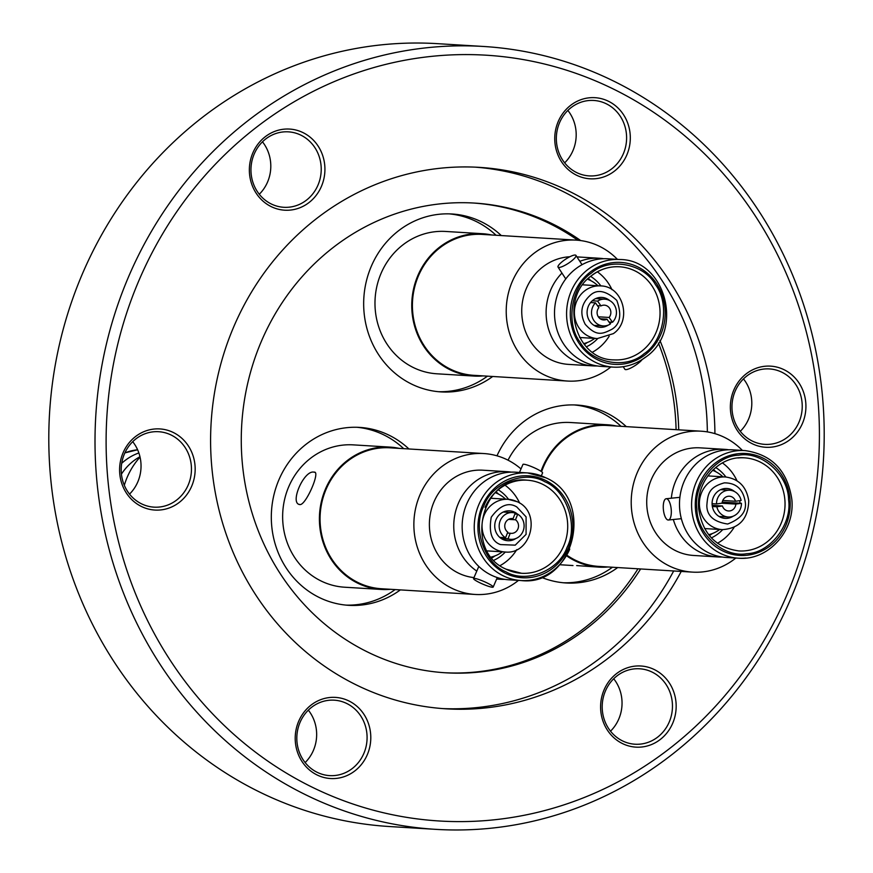 <?xml version="1.0" encoding="UTF-8"?>
<svg xmlns="http://www.w3.org/2000/svg" width="873" height="873" viewBox="0 0 873 873"><rect width="100%" height="100%" fill="white"/><g stroke="black" fill="none" stroke-linecap="round" stroke-linejoin="round"><path stroke-width="1.31" d="M569.753 549.117A53.908 50.099 -86.5 0 1 521.072 580.545C574.445 587.092 595.593 498.679 545.701 477.749L527.63 472.926L515.55 472.195A53.908 50.099 93.5 0 0 466.859 503.623A53.908 50.099 93.5 0 0 491.052 575.023A53.908 50.099 93.5 0 0 508.981 579.803L521.072 580.545A53.908 50.099 -86.5 0 1 503.132 575.765A53.908 50.099 -86.5 0 1 478.95 504.354A53.908 50.099 -86.5 0 1 527.63 472.926A53.908 50.099 -86.5 0 1 545.56 477.706M575.907 268.698A53.908 50.099 93.5 0 0 563.543 343.853A53.908 50.099 93.5 0 0 601.333 366.387L613.424 367.129A53.908 50.099 -86.5 0 1 575.623 344.595A53.908 50.099 -86.5 0 1 587.987 269.43A53.908 50.099 -86.5 0 1 619.983 259.521L607.903 258.779A53.908 50.099 93.5 0 0 575.907 268.698M732.884 449.846A53.908 50.099 93.5 0 0 725.277 450.01A53.908 50.099 93.5 0 0 679.674 508.784A53.908 50.099 93.5 0 0 726.325 557.465L738.405 558.196A53.908 50.099 -86.5 0 1 691.765 509.526A53.908 50.099 -86.5 0 1 737.358 450.741A53.908 50.099 -86.5 0 1 744.975 450.588L732.884 449.846M121.707 463.312A53.908 50.099 -86.5 0 1 138.862 452.956M499.76 537.364L505.576 537.724L507.77 532.137A7.421 6.897 -86.5 0 1 513.062 518.693L515.266 513.106A13.401 12.462 -86.5 0 0 512.451 512.582L503.285 512.025M505.576 537.724A13.401 12.462 -86.5 0 1 500.349 520.395A13.401 12.462 -86.5 0 1 512.451 512.582M514.906 514.022L517.711 514.197A13.401 12.462 -86.5 0 1 522.927 531.526A13.401 12.462 -86.5 0 1 510.825 539.339A13.401 12.462 -86.5 0 1 508.01 538.816L501.058 538.39M517.569 514.186A14.972 13.913 93.5 0 0 514.557 512.156A14.972 13.913 93.5 0 0 509.57 510.836A14.972 13.913 93.5 0 0 495.177 522.185A14.972 13.913 93.5 0 0 502.772 539.394A14.972 13.913 93.5 0 0 507.748 540.725A14.972 13.913 93.5 0 0 515.845 538.532M516.805 506.973L526.092 516.871L526.081 534.363L515.223 545.145L500.524 544.588C491.728 541.522 488.629 532.388 491.248 517.198C500.033 505.26 508.555 501.855 516.805 506.973M495.22 492.645A33.512 31.144 -86.5 0 1 498.003 493.845A33.512 31.144 -86.5 0 1 505.598 499.16M502.379 551.823A33.512 31.144 -86.5 0 1 491.292 557.039M508.555 499.345A39.503 36.71 93.5 0 0 498.319 489.818M498.679 494.194A39.503 36.71 93.5 0 0 496.028 491.859M519.642 503.099A46.629 43.344 93.5 0 0 505.052 485.235M544.872 481.798C566.544 490.32 578.504 525.568 567.079 547.338C558.96 570.724 526.07 583.884 505.925 571.804C484.253 563.281 472.293 528.023 483.718 506.253C491.837 482.867 524.728 469.707 544.872 481.798M541.315 475.85L542.58 472.926A10.694 1.43 -156.6 0 0 535.051 468.124A10.694 1.43 -156.6 0 0 523.756 464.24A10.694 1.43 -156.6 0 0 522.949 464.425L519.479 472.435M492.383 587.245A10.694 1.43 23.4 0 1 481.078 583.35A10.694 1.43 23.4 0 1 473.559 578.559A10.694 1.43 23.4 0 1 474.366 578.373A10.694 1.43 23.4 0 1 485.661 582.258A10.694 1.43 23.4 0 1 493.19 587.06A10.694 1.43 23.4 0 1 492.383 587.245M476.789 571.095A53.908 50.099 -86.5 0 1 458.467 503.11A53.908 50.099 -86.5 0 1 507.148 471.682A53.908 50.099 -86.5 0 1 511.338 472.129M473.963 577.61A53.908 50.099 -86.5 0 1 434.088 501.626A53.908 50.099 -86.5 0 1 482.78 470.198L507.148 471.682M504.801 579.356A53.908 50.099 -86.5 0 1 500.589 579.29A53.908 50.099 -86.5 0 1 496.715 578.897M483.795 453.545L389.98 447.816A70.593 65.606 93.5 0 0 326.229 488.978A70.593 65.606 93.5 0 0 381.392 588.74L475.196 594.458A70.593 65.606 -86.5 0 1 420.033 494.696A70.593 65.606 -86.5 0 1 483.795 453.545A70.593 65.606 -86.5 0 1 520.995 468.932M518.497 580.381A70.593 65.606 -86.5 0 1 475.196 594.458M314.073 472.162C320.893 470.645 306.008 505.063 300.039 504.583C289.061 504.059 303.935 469.63 314.073 472.162L314.891 472.358M390.024 447.107L353.259 444.87A71.302 66.272 93.5 0 0 284.718 498.93A71.302 66.272 93.5 0 0 320.86 580.883A71.302 66.272 93.5 0 0 344.584 587.213L381.348 589.45A71.302 66.272 -86.5 0 1 357.624 583.131A71.302 66.272 -86.5 0 1 321.482 501.167A71.302 66.272 -86.5 0 1 390.024 447.107A71.302 66.272 -86.5 0 1 399.31 448.395M390.722 589.308A71.302 66.272 -86.5 0 1 381.348 589.45M408.946 448.973A89.133 82.837 93.5 0 0 389.249 435.3A89.133 82.837 93.5 0 0 359.6 427.399A89.133 82.837 93.5 0 0 273.915 494.969A89.133 82.837 93.5 0 0 319.092 597.416A89.133 82.837 93.5 0 0 348.753 605.327A89.133 82.837 93.5 0 0 400.358 589.897M356.97 427.279A89.133 82.837 -86.5 0 1 384 434.983A89.133 82.837 -86.5 0 1 403.697 448.657M395.109 589.581A89.133 82.837 -86.5 0 1 346.123 605.12M580.709 240.577A235.295 218.697 93.5 0 0 552.642 223.935A235.295 218.697 93.5 0 0 474.355 203.071A235.295 218.697 93.5 0 0 248.139 381.468A235.295 218.697 93.5 0 0 367.424 651.935A235.295 218.697 93.5 0 0 445.71 672.799A235.295 218.697 93.5 0 0 640.629 568.956M678.714 429.832A235.295 218.697 93.5 0 0 659.944 340.492M444.401 672.712A235.295 218.697 93.5 0 0 637.999 568.792M676.095 429.669A235.295 218.697 93.5 0 0 658.428 343.067M577.85 240.261A235.295 218.697 93.5 0 0 550.012 223.772A235.295 218.697 93.5 0 0 473.035 202.994M707.359 431.906A271.241 252.101 93.5 0 0 561.961 190.958A271.241 252.101 93.5 0 0 475.49 167.169M714.922 433.652A271.241 252.101 93.5 0 0 569.512 191.416A271.241 252.101 93.5 0 0 479.266 167.365A271.241 252.101 93.5 0 0 218.512 373.011A271.241 252.101 93.5 0 0 356.009 684.781A271.241 252.101 93.5 0 0 446.256 708.832A271.241 252.101 93.5 0 0 681.235 571.422M442.48 708.57A271.241 252.101 93.5 0 0 673.683 570.964M613.741 89.21A383.607 356.544 93.5 0 0 139.647 278.847A383.607 356.544 93.5 0 0 311.781 786.988A383.607 356.544 93.5 0 0 785.875 597.35A383.607 356.544 93.5 0 0 613.741 89.21M613.959 81.244A392.163 364.488 93.5 0 0 483.478 46.465A392.163 364.488 93.5 0 0 106.462 343.798A392.163 364.488 93.5 0 0 305.266 794.583A392.163 364.488 93.5 0 0 435.747 829.35A392.163 364.488 93.5 0 0 812.752 532.028A392.163 364.488 93.5 0 0 613.959 81.244M483.478 46.465L437.253 43.65A392.163 364.488 93.5 0 0 60.248 340.972A392.163 364.488 93.5 0 0 259.041 791.756A392.163 364.488 93.5 0 0 389.522 826.535L435.747 829.35M576.595 172.548A37.79 35.127 93.5 0 0 589.177 175.899A37.79 35.127 93.5 0 0 625.505 147.242A37.79 35.127 93.5 0 0 606.342 103.811A37.79 35.127 93.5 0 0 593.771 100.46A37.79 35.127 93.5 0 0 557.443 129.106A37.79 35.127 93.5 0 0 576.595 172.548M567.865 110.424A37.79 35.127 -86.5 0 1 564.667 162.847M752.22 441.018A37.79 35.127 93.5 0 0 764.792 444.368A37.79 35.127 93.5 0 0 801.13 415.712A37.79 35.127 93.5 0 0 781.968 372.269A37.79 35.127 93.5 0 0 769.397 368.919A37.79 35.127 93.5 0 0 733.069 397.575A37.79 35.127 93.5 0 0 752.22 441.018M743.48 378.893A37.79 35.127 -86.5 0 1 740.282 431.317M622.46 740.871A37.79 35.127 93.5 0 0 635.031 744.222A37.79 35.127 93.5 0 0 671.359 715.576A37.79 35.127 93.5 0 0 652.207 672.134A37.79 35.127 93.5 0 0 639.636 668.783A37.79 35.127 93.5 0 0 603.298 697.44A37.79 35.127 93.5 0 0 622.46 740.871M613.719 678.758A37.79 35.127 -86.5 0 1 610.522 731.181M317.074 772.267A37.79 35.127 93.5 0 0 329.645 775.617A37.79 35.127 93.5 0 0 365.983 746.972A37.79 35.127 93.5 0 0 346.821 703.529A37.79 35.127 93.5 0 0 334.25 700.179A37.79 35.127 93.5 0 0 297.922 728.824A37.79 35.127 93.5 0 0 317.074 772.267M308.333 710.153A37.79 35.127 -86.5 0 1 305.135 762.576M141.459 503.797A37.79 35.127 93.5 0 0 154.03 507.148A37.79 35.127 93.5 0 0 190.358 478.502A37.79 35.127 93.5 0 0 171.206 435.06A37.79 35.127 93.5 0 0 158.624 431.709A37.79 35.127 93.5 0 0 122.296 460.366A37.79 35.127 93.5 0 0 141.459 503.797M132.718 441.683A37.79 35.127 -86.5 0 1 129.52 494.107M271.219 203.944A37.79 35.127 93.5 0 0 283.79 207.294A37.79 35.127 93.5 0 0 320.118 178.638A37.79 35.127 93.5 0 0 300.967 135.195A37.79 35.127 93.5 0 0 288.385 131.845A37.79 35.127 93.5 0 0 252.057 160.501A37.79 35.127 93.5 0 0 271.219 203.944M262.478 141.819A37.79 35.127 -86.5 0 1 259.281 194.243M608.514 101.279A40.638 37.779 -86.5 0 1 626.759 155.11A40.638 37.779 -86.5 0 1 576.529 175.2A40.638 37.779 -86.5 0 1 558.294 121.369A40.638 37.779 -86.5 0 1 608.514 101.279M784.14 369.748A40.638 37.779 -86.5 0 1 802.374 423.58A40.638 37.779 -86.5 0 1 752.144 443.67A40.638 37.779 -86.5 0 1 733.909 389.838A40.638 37.779 -86.5 0 1 784.14 369.748M654.379 669.602A40.638 37.779 -86.5 0 1 672.614 723.444A40.638 37.779 -86.5 0 1 622.384 743.534A40.638 37.779 -86.5 0 1 604.149 689.692A40.638 37.779 -86.5 0 1 654.379 669.602M348.993 700.997A40.638 37.779 -86.5 0 1 367.238 754.839A40.638 37.779 -86.5 0 1 317.008 774.929A40.638 37.779 -86.5 0 1 298.762 721.087A40.638 37.779 -86.5 0 1 348.993 700.997M173.378 432.528A40.638 37.779 -86.5 0 1 191.613 486.37A40.638 37.779 -86.5 0 1 141.382 506.46A40.638 37.779 -86.5 0 1 123.148 452.618A40.638 37.779 -86.5 0 1 173.378 432.528M303.138 132.674A40.638 37.779 -86.5 0 1 321.373 186.506A40.638 37.779 -86.5 0 1 271.143 206.595A40.638 37.779 -86.5 0 1 252.908 152.764A40.638 37.779 -86.5 0 1 303.138 132.674M501.298 235.568A89.133 82.837 93.5 0 0 481.601 221.884A89.133 82.837 93.5 0 0 451.952 213.983A89.133 82.837 93.5 0 0 366.267 281.553A89.133 82.837 93.5 0 0 411.445 384.011A89.133 82.837 93.5 0 0 441.105 391.912A89.133 82.837 93.5 0 0 492.71 376.481M449.322 213.874A89.133 82.837 -86.5 0 1 476.352 221.567A89.133 82.837 -86.5 0 1 496.05 235.252M487.461 376.165A89.133 82.837 -86.5 0 1 438.475 391.704M482.376 233.702L445.612 231.454A71.302 66.272 93.5 0 0 403.293 244.571A71.302 66.272 93.5 0 0 377.42 322.41A71.302 66.272 93.5 0 0 436.937 373.797L473.701 376.045A71.302 66.272 -86.5 0 1 414.195 324.647A71.302 66.272 -86.5 0 1 440.057 246.808A71.302 66.272 -86.5 0 1 482.376 233.702A71.302 66.272 -86.5 0 1 491.663 234.979M483.075 375.903A71.302 66.272 -86.5 0 1 473.701 376.045M576.136 240.13L482.333 234.411A70.593 65.606 93.5 0 0 420.862 270.772A70.593 65.606 93.5 0 0 424.245 345.817A70.593 65.606 93.5 0 0 473.744 375.325L567.548 381.054A70.593 65.606 -86.5 0 1 518.06 351.535A70.593 65.606 -86.5 0 1 514.666 276.49A70.593 65.606 -86.5 0 1 576.136 240.13A70.593 65.606 -86.5 0 1 617.407 259.357M597.154 365.951A53.908 50.099 -86.5 0 1 592.942 365.885L568.563 364.39A53.908 50.099 -86.5 0 1 530.773 341.856A53.908 50.099 -86.5 0 1 526.943 287.097A53.908 50.099 -86.5 0 1 569.807 256.76M592.942 365.885A53.908 50.099 -86.5 0 1 555.141 343.34A53.908 50.099 -86.5 0 1 561.961 273.074M579.825 261.311A53.908 50.099 -86.5 0 1 599.5 258.266A53.908 50.099 -86.5 0 1 603.69 258.714M558.84 267.444A10.694 2.466 146.8 0 1 558.043 267.094A10.694 2.466 146.8 0 1 564.318 260.078A10.694 2.466 146.8 0 1 575.143 255.036A10.694 2.466 146.8 0 1 575.951 255.385A10.694 2.466 146.8 0 1 569.665 262.402A10.694 2.466 146.8 0 1 558.84 267.444M623.202 366.704L624.893 369.279A10.694 2.466 -33.2 0 0 625.69 369.628A10.694 2.466 -33.2 0 0 633.973 366.267A10.694 2.466 -33.2 0 0 642.102 359.621M644.11 353.685C626.247 369.661 591.785 363.452 580.043 342.096C565.333 323.021 571.433 285.908 591.392 273.096C609.256 257.109 643.717 263.33 655.459 284.685C670.169 303.76 664.069 340.874 644.11 353.685M592.505 352.168A46.629 43.344 93.5 0 0 597.94 348.633A46.629 43.344 93.5 0 0 609.158 336.214M611.995 289.694A46.629 43.344 93.5 0 0 608.634 283.616A46.629 43.344 93.5 0 0 597.405 271.83M600.897 285.929A39.503 36.71 93.5 0 0 590.672 276.403M586.383 346.81A39.503 36.71 93.5 0 0 593.062 342.762A39.503 36.71 93.5 0 0 597.689 338.593M584.353 344.508A39.503 36.71 93.5 0 0 587.267 342.511M594.731 338.418A33.512 31.144 -86.5 0 1 583.644 343.624M587.573 279.229A33.512 31.144 -86.5 0 1 597.95 285.744M612.028 329.208C602.228 334.239 596.401 336.607 585.259 324.363C579.497 313.429 581.08 303.815 589.995 295.532C596.936 288.843 605.862 290.458 616.775 300.377C621.914 314.433 620.332 324.036 612.028 329.208M610.118 323.61A14.972 13.913 93.5 0 0 611.438 322.192M609.692 300.574A14.972 13.913 93.5 0 0 601.923 297.42A14.972 13.913 93.5 0 0 593.04 300.17A14.972 13.913 93.5 0 0 587.605 316.517A14.972 13.913 93.5 0 0 600.1 327.31A14.972 13.913 93.5 0 0 608.186 325.127M592.287 300.781L597.59 301.109A13.401 12.462 -86.5 0 1 604.803 299.166A13.401 12.462 -86.5 0 1 614.199 304.775A13.401 12.462 -86.5 0 1 612.497 322.257L609.005 322.039M600.198 318.776L606.997 319.191L610.38 323.992A13.401 12.462 -86.5 0 1 603.178 325.924A13.401 12.462 -86.5 0 1 593.771 320.326A13.401 12.462 -86.5 0 1 595.473 302.844L590.595 302.549M597.59 301.109L600.984 305.91L597.492 305.692M600.984 305.91A7.421 6.897 -86.5 0 1 609.114 317.456L612.497 322.257M139.964 456.732A53.908 50.099 93.5 0 0 121.423 474.126M541.358 577.304A89.133 82.837 93.5 0 0 566.086 582.978A89.133 82.837 93.5 0 0 617.702 567.548M626.29 426.635A89.133 82.837 93.5 0 0 606.593 412.951A89.133 82.837 93.5 0 0 576.944 405.05A89.133 82.837 93.5 0 0 496.977 455.815M574.314 404.941A89.133 82.837 -86.5 0 1 601.344 412.634A89.133 82.837 -86.5 0 1 621.041 426.319M612.453 567.232A89.133 82.837 -86.5 0 1 563.467 582.771M541.02 471.322A71.302 66.272 -86.5 0 1 607.368 424.769L570.604 422.521A71.302 66.272 93.5 0 0 508.031 460.18M607.368 424.769A71.302 66.272 -86.5 0 1 616.654 426.046M576.66 565.584L598.692 567.112A71.302 66.272 -86.5 0 1 566.512 555.774M735.841 558.043A70.593 65.606 -86.5 0 1 702.503 571.913A70.593 65.606 -86.5 0 1 692.54 572.121A70.593 65.606 -86.5 0 1 631.212 503.023A70.593 65.606 -86.5 0 1 691.165 431.404A70.593 65.606 -86.5 0 1 701.128 431.197L607.324 425.478A70.593 65.606 93.5 0 0 597.361 425.686A70.593 65.606 93.5 0 0 541.587 471.726M701.128 431.197A70.593 65.606 -86.5 0 1 742.399 450.424M722.135 557.018A53.908 50.099 -86.5 0 1 717.922 556.952L693.555 555.457A53.908 50.099 -86.5 0 1 646.718 502.706A53.908 50.099 -86.5 0 1 692.507 448.013A53.908 50.099 -86.5 0 1 700.113 447.849L724.492 449.333A53.908 50.099 -86.5 0 1 728.671 449.781M671.348 498.21A53.908 50.099 -86.5 0 1 716.875 449.497A53.908 50.099 -86.5 0 1 724.492 449.333M717.922 556.952A53.908 50.099 -86.5 0 1 673.323 519.5M668.151 520.013A10.694 3.896 84.1 0 1 663.382 509.45A10.694 3.896 84.1 0 1 666.197 498.734A10.694 3.896 84.1 0 1 666.426 498.734A10.694 3.896 84.1 0 1 671.206 509.297A10.694 3.896 84.1 0 1 668.38 520.013A10.694 3.896 84.1 0 1 668.151 520.013M696.905 509.166C693.107 484.657 715.609 455.63 738.765 455.204C761.594 450.904 788.384 474.847 788.57 499.749C792.378 524.247 769.866 553.286 746.71 553.7C723.881 558.011 697.091 534.058 696.905 509.166M711.375 537.877A39.503 36.71 93.5 0 0 722.68 529.66M717.497 543.235A46.629 43.344 93.5 0 0 734.149 527.281M712.554 470.296A33.512 31.144 -86.5 0 1 722.931 476.822M719.723 529.485A33.512 31.144 -86.5 0 1 708.636 534.691M706.846 505.402C707.774 493.791 708.821 487.21 724.339 482.856C736.081 482.878 743.01 489.087 745.16 501.462C747.015 511.218 741.188 518.737 727.667 524.018C713.732 521.89 706.792 515.681 706.846 505.402M734.673 491.641A14.972 13.913 93.5 0 0 726.914 488.487A14.972 13.913 93.5 0 0 712.139 504.867A14.972 13.913 93.5 0 0 725.092 518.376A14.972 13.913 93.5 0 0 733.178 516.194M739.922 503.197A14.972 13.913 93.5 0 0 739.868 502.008A14.972 13.913 93.5 0 0 739.704 500.666M722.244 502.128L741.439 503.295A13.401 12.462 -86.5 0 1 730.057 516.958A13.401 12.462 -86.5 0 1 728.158 517.002A13.401 12.462 -86.5 0 1 716.842 506.766L712.346 506.493M727.907 490.277A13.401 12.462 -86.5 0 1 729.795 490.233A13.401 12.462 -86.5 0 1 741.122 500.469L735.535 501.255A7.421 6.897 -86.5 0 0 722.102 503.154L716.515 503.939A13.401 12.462 -86.5 0 1 727.907 490.277M741.439 503.295L735.852 504.081L721.644 503.219M735.852 504.081A7.421 6.897 -86.5 0 1 722.429 505.98L716.842 506.766M559.768 564.7A71.302 66.272 93.5 0 0 561.928 564.864L572.983 565.54M722.757 500.48L735.535 501.255M712.182 505.358L722.429 505.98M712.084 503.666L716.515 503.939M709.334 535.575A39.503 36.71 93.5 0 0 712.259 533.578M716.024 471.846A39.503 36.71 93.5 0 0 713.361 469.51M725.889 476.996A39.503 36.71 93.5 0 0 715.664 467.47M736.987 480.761A46.629 43.344 93.5 0 0 722.397 462.897M566.861 555.173A70.593 65.606 93.5 0 0 598.736 566.402L692.54 572.121M608.066 566.97A71.302 66.272 -86.5 0 1 598.692 567.112M140.051 457.114A70.593 65.606 93.5 0 0 124.315 485.301M606.997 319.191A7.421 6.897 -86.5 0 1 598.856 307.645L595.473 302.844M598.3 316.79L609.114 317.456M591.032 280.779A39.503 36.71 93.5 0 0 588.38 278.443M610.849 366.976A70.593 65.606 -86.5 0 1 567.548 381.054M300.039 504.583L299.133 504.343M500.153 565.584A46.629 43.344 93.5 0 0 516.805 549.619M494.031 560.215A39.503 36.71 93.5 0 0 505.336 552.009M492.001 557.912A39.503 36.71 93.5 0 0 494.915 555.915M511.109 518.573L513.062 518.693M507.409 533.054L510.214 533.228L508.01 538.816M517.711 514.197L515.506 519.784A7.421 6.897 -86.5 0 1 510.214 533.228M515.506 519.784L508.555 519.359M487.243 550.907L504.954 551.987A26.386 24.52 -86.5 0 1 496.18 549.641A26.386 24.52 -86.5 0 1 482.802 519.315A26.386 24.52 -86.5 0 1 508.162 499.312A26.386 24.52 -86.5 0 1 516.947 501.659M485.072 507.377A46.629 43.344 -86.5 0 1 527.183 480.194A46.629 43.344 -86.5 0 1 542.7 484.319A46.629 43.344 -86.5 0 1 563.631 546.094A46.629 43.344 -86.5 0 1 521.508 573.277A46.629 43.344 -86.5 0 1 506.242 569.272M545.494 480.368A51.049 47.448 -86.5 0 1 568.399 547.993A51.049 47.448 -86.5 0 1 505.303 573.234A51.049 47.448 -86.5 0 1 482.398 505.609A51.049 47.448 -86.5 0 1 545.494 480.368M645.409 357.221A53.908 50.099 -86.5 0 1 613.424 367.129C625.188 367.729 635.915 364.401 645.616 357.166C684.454 330.943 665.761 259.576 619.983 259.521M644.94 354.962A51.049 47.448 -86.5 0 1 578.854 343.002A51.049 47.448 -86.5 0 1 590.552 271.819A51.049 47.448 -86.5 0 1 656.649 283.769A51.049 47.448 -86.5 0 1 644.94 354.962M641.535 351.295A46.629 43.344 -86.5 0 1 613.861 359.872C574.783 360.08 558.447 297.922 592.069 275.301C600.384 269.102 609.54 266.265 619.535 266.778A46.629 43.344 -86.5 0 1 652.229 286.279A46.629 43.344 -86.5 0 1 641.535 351.295M597.307 338.571A26.386 24.52 -86.5 0 1 575.285 319.562A26.386 24.52 -86.5 0 1 584.855 290.753A26.386 24.52 -86.5 0 1 600.515 285.908C623.18 285.995 632.445 320.718 613.381 333.617L597.307 338.571L579.585 337.491M695.454 509.319A51.049 47.448 -86.5 0 1 738.645 453.644A51.049 47.448 -86.5 0 1 790.032 499.596A51.049 47.448 -86.5 0 1 746.841 555.261A51.049 47.448 -86.5 0 1 695.454 509.319M737.947 457.987A46.629 43.344 -86.5 0 1 744.527 457.845A46.629 43.344 -86.5 0 1 784.882 499.956A46.629 43.344 -86.5 0 1 745.433 550.798A46.629 43.344 -86.5 0 1 738.853 550.939C715.904 547.742 702.525 533.719 698.695 508.872C695.683 481.35 719.33 455.379 744.527 457.845M725.507 476.974C738.874 478.884 746.611 486.85 748.739 500.884C748.139 518.857 739.322 528.449 722.298 529.638A26.386 24.52 -86.5 0 1 699.469 505.816A26.386 24.52 -86.5 0 1 725.507 476.974L707.796 475.894M746.022 558.043A53.908 50.099 -86.5 0 1 738.405 558.196C768.033 561.012 795.314 530.882 791.822 499.301C787.479 470.656 771.863 454.418 744.975 450.588M124.872 452.891L137.607 449.77A53.908 50.099 93.5 0 0 124.85 452.934M591.861 275.355A46.629 43.344 -86.5 0 1 619.535 266.778M510.825 539.339L501.659 538.783M504.954 551.987C531.384 555.163 541.827 512.102 517.22 501.724L508.162 499.312L490.451 498.232M521.508 573.277L506.133 569.185C463.148 551.31 481.58 474.279 527.183 480.194M473.559 578.559L478.808 566.435M496.65 579.05L500.589 579.29M576.933 256.891L599.5 258.266M558.043 267.094L565.769 278.913M604.803 299.166L595.637 298.61M679.892 497.326L666.197 498.734M729.795 490.233L720.629 489.677M728.158 517.002L719.003 516.434M704.576 528.558L722.298 529.638M681.355 518.682L668.38 520.013M603.178 325.924L594.011 325.367M582.804 284.827L600.515 285.908M575.951 255.385L582.04 264.694M493.19 587.06L497.294 577.566"/></g></svg>
